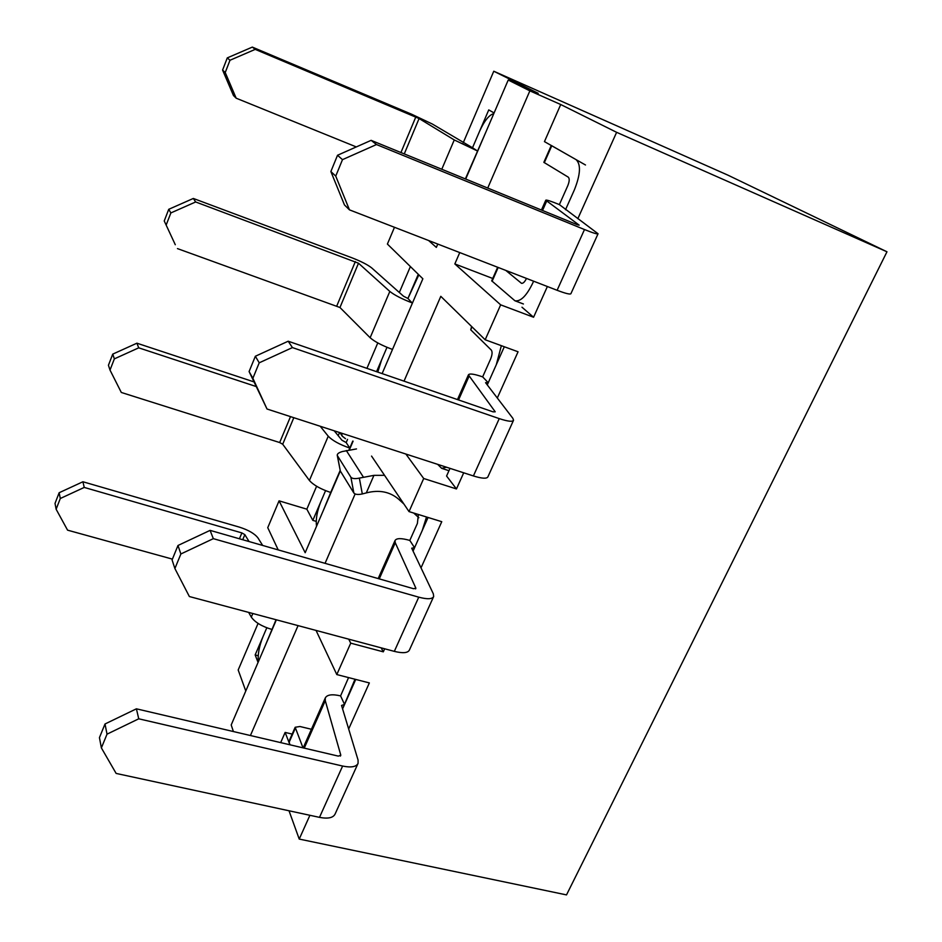 <?xml version="1.0" encoding="UTF-8"?>
<svg xmlns="http://www.w3.org/2000/svg" width="942" height="942" viewBox="0 0 942 942"><rect width="100%" height="100%" fill="white"/><g stroke="black" fill="none" stroke-linecap="round" stroke-linejoin="round"><path stroke-width="1.41" d="M262.665 545.453L257.99 537.964C254.681 533.655 248.476 530.052 239.386 527.131L82.908 481.762L59.146 492.737L55.025 503.405L56.131 509.245L67.565 530.158L172.41 559.124M82.908 481.762L84.238 487.426L241.882 532.913L244.849 534.644L242.718 539.731M249.065 541.556L244.849 534.644M84.238 487.426L60.288 498.506L59.146 492.737M60.288 498.506L56.131 509.245M258.296 661.873C257.661 654.419 259.227 646.047 262.971 636.733L255.164 654.926L258.214 655.714L255.164 654.926L266.798 627.796M276.053 619.73L264.749 646.848M271.873 629.444C261.805 626.406 254.952 622.285 251.302 617.104L248.653 612.394M253.81 381.84L136.92 343.194L112.746 354.121L108.436 365.26L110.014 370.076L121.306 392.461L279.668 442.54L282.706 444.235L309.412 480.479C313.45 485.059 320.551 489.063 330.701 492.478L323.283 510.576M136.92 343.194L138.733 347.833L255.941 386.455M334.21 430.8L341.934 440.22L346.185 442.552L347.551 439.372L346.185 442.552L349.776 448.074C339.591 444.53 332.408 440.573 328.24 436.205L320.233 426.267M138.733 347.833L114.359 358.867L112.746 354.121M114.359 358.867L110.014 370.076M316.547 526.26C315.605 519.336 317.089 511.035 320.975 501.368L312.838 520.373L316.229 521.373L312.838 520.373L306.833 509.175L316.606 486.272L306.833 509.175L279.067 500.838L267.752 527.661L278.208 549.904L267.752 527.661L279.067 500.838L306.833 509.175L312.838 520.373L325.567 490.652M352.779 441.068L348.976 449.923M138.745 718.805L107.023 734.171L105.009 723.986L136.402 708.82L138.745 718.805L342.617 766.046C351.142 767.801 356.3 766.894 358.078 763.326L358.066 760.053L341.546 705.44L344.56 704.463L340.58 695.891L348.564 677.592M289.924 744.781L285.132 732.417L280.669 742.614L285.132 732.417L289.924 744.781L288.97 741.354L295.176 727.271L299.945 726.506L311.425 729.261M357.866 763.797L335.093 814.041C333.197 817.856 327.993 818.975 319.491 817.362L116.137 773.429L101.383 747.913L107.023 734.171M340.58 695.891C332.126 693.948 327.027 694.654 325.273 697.998L304.03 745.958L303.807 748.03M105.009 723.986L99.44 737.621L101.383 747.913M325.273 697.998L325.273 700.683L340.804 755.19L338.331 756.12L136.402 708.82M354.993 679.241L342.582 708.879L355.735 679.429L342.582 708.879M295.176 727.271L303.006 747.842M213.328 538.659L180.876 553.978L177.979 545.489L210.09 530.37L213.328 538.659L418.754 597.169C427.303 599.43 432.284 599.218 433.673 596.51L433.344 593.86L411.701 548.197L414.562 547.714L409.817 540.425L417.388 523.434L418.389 514.485M433.52 596.863L409.417 650.027C407.898 653.018 402.87 653.465 394.321 651.369L189.366 596.533L174.894 568.544L180.876 553.978M177.979 545.489L172.08 559.925L174.894 568.544M409.817 540.425C401.327 538.012 396.394 538.07 395.004 540.59L395.263 542.745L415.893 588.22L413.55 588.715L210.09 530.37M426.502 516.993L422.216 530.582L413.067 551.07L428.068 517.476L413.067 551.07M175.294 244.732L164.238 220.958L175.294 244.732M418.837 274.829L407.933 298.473L403.529 296.224L371.701 267.917C367.686 264.737 361.057 261.358 351.813 257.755L193.334 198.456L195.665 201.965L358.502 263.218L339.956 307.504L177.461 248.606M407.933 298.473L418.295 274.299L407.933 298.473L412.125 302.888C401.857 298.932 394.427 295.105 389.823 291.431L358.502 263.218M193.334 198.456L168.736 209.312L164.238 220.958M195.665 201.965L170.867 212.927L168.736 209.312M170.867 212.927L166.322 224.655M377.777 372.102L381.581 359.962L386.997 347.315L376.553 371.678L386.997 347.315M420.521 284.225L384.454 368.169M392.19 349.317C381.946 345.502 374.586 341.64 370.135 337.731L339.956 307.504M292.432 347.586L259.215 362.811L255.353 356.253L288.193 341.216L292.432 347.586L499.248 418.613C507.82 421.451 512.589 421.992 513.543 420.25L512.848 418.319L485.566 382.676L488.25 382.735L482.657 376.871L490.617 358.984C492.277 354.816 492.513 351.861 491.324 350.106L470.729 329.794L471.601 326.474M446.579 467.244L441.657 468.327L437.665 464.359M513.437 420.485L487.909 476.829C486.802 478.889 481.974 478.595 473.402 475.945L267.01 409.005L249.088 371.56L252.88 378.284L259.215 362.811M267.01 409.005L252.88 378.284M249.088 371.56L255.353 356.253M482.657 376.871C474.144 373.962 469.399 373.291 468.41 374.881L495.221 411.807L493.043 411.842L288.193 341.216M501.356 345.679L496.304 364.695L487.273 384.913L504.311 346.75L487.273 384.913M233.451 95.507L222.583 70.061L225.232 72.534L236.171 98.192L233.451 95.507M493.808 113.593C489.051 114.971 484.306 120.882 479.56 131.327L472.519 147.753L432.284 124.003L411.701 114.253L252.326 47.1L255.223 49.373L419.084 118.539L404.271 153.911M472.519 147.753L488.745 109.908L472.519 147.753L477.394 150.944L454.256 139.946L419.084 118.539M252.326 47.1L227.293 57.886L222.583 70.061M255.223 49.373L229.978 60.264L227.293 57.886M229.978 60.264L225.232 72.534M356.312 146.928L236.171 98.192M486.202 131.315L465.372 178.909M376.494 144.55L342.488 159.645L337.519 155.265L371.136 140.346L376.494 144.55L584.487 229.542C593.071 233.004 597.593 234.405 598.064 233.757L559.371 204.602L567.767 185.739C569.498 181.394 569.663 178.533 568.262 177.143L543.852 162.342L551.258 145.504M533.596 281.187L532.677 283.248C526.496 295.918 520.573 301.758 514.921 300.769L491.7 280.81L497.659 267.257M598.017 233.84L570.923 293.657C570.287 294.658 565.683 293.539 557.111 290.289L349.458 209.854L344.466 204.944L330.866 171.538L335.741 176.107L342.488 159.645M349.458 209.854L335.741 176.107M330.866 171.538L337.519 155.265M559.371 204.602C550.858 201.117 546.325 199.657 545.783 200.222L579.165 225.15L577.163 224.655L371.136 140.346M551.282 145.457L576.057 159.622C581.073 164.355 580.519 174.423 574.396 189.837L565.518 209.725M505.772 270.401L521.479 283.295C523.069 283.589 524.741 281.964 526.496 278.432M382.122 373.597L422.864 278.773L387.397 244.06L422.864 278.773L382.122 373.597M508.221 80.035L529.863 90.856L487.72 188.059L529.863 90.856L560.726 104.527L529.863 90.856L508.221 80.035L538.2 93.317L493.773 71.227L463.24 142.737L493.773 71.227L728.142 175.259L493.773 71.227L538.2 93.317L508.221 80.035L465.701 179.039L508.221 80.035M436.334 247.405L437.771 244.06L436.334 247.405L428.61 240.516L436.334 247.405M394.474 227.293L387.397 244.06L394.474 227.293M305.184 552.707L340.298 470.965L305.184 552.707L279.067 500.838L305.184 552.707M349.376 449.84L353.097 441.174L349.376 449.84M231.202 724.951L276.359 619.812L231.202 724.951L233.392 731.534L231.202 724.951M298.061 625.618L250.419 735.525L298.061 625.618M336.8 674.566L316.053 630.422L336.8 674.566L369.346 682.926L348.67 728.978L369.346 682.926L336.8 674.566L350.718 643.162L383.312 651.84L384.689 648.791L383.312 651.84L381.169 647.849L383.312 651.84L350.718 643.162L336.8 674.566M348.717 639.159L350.718 643.162L348.717 639.159M355.122 493.973L325.061 563.34L355.122 493.973M409.028 511.6L371.548 456.081L409.028 511.6L441.763 521.691L421.027 567.861L441.763 521.691L409.028 511.6L423.7 478.501L456.458 488.945L463.711 472.802L456.458 488.945L446.579 476.028L456.458 488.945L423.7 478.501L409.028 511.6M405.884 454.056L423.7 478.501L405.884 454.056M440.797 296.33L404.024 381.145L440.797 296.33L485.177 339.768L518.065 351.778L497.305 398.007L518.065 351.778L485.177 339.768L440.797 296.33M500.661 304.843L485.177 339.768L500.661 304.843L533.572 317.242L547.373 286.521L533.572 317.242L521.974 307.21L533.572 317.242L500.661 304.843L454.833 263.937L492.725 278.467L454.833 263.937L500.661 304.843M459.755 252.574L454.833 263.937L459.755 252.574M238.185 669.986L258.073 623.416L238.185 669.986L245.78 691.004L238.185 669.986M338.202 435.675L339.544 432.531L338.202 435.675M366.933 368.357L377.789 342.923L366.933 368.357M399.326 292.479L410.394 266.562L399.326 292.479M886.975 251.785L728.142 175.259L886.975 251.785L566.507 894.9L299.226 839.075L309.906 815.289L299.226 839.075L289.017 810.779L299.226 839.075L566.507 894.9L886.975 251.785L616.621 132.316L560.726 104.527L544.452 141.618L585.488 164.991L544.452 141.618L560.726 104.527L616.621 132.316L886.975 251.785M577.835 218.685L616.621 132.316L577.835 218.685M258.061 662.414L255.164 654.926L258.061 662.414M488.745 109.908L494.091 112.946L488.745 109.908M285.132 732.417L292.173 734.089L285.132 732.417M450.005 468.362L446.579 476.028L450.005 468.362M341.428 433.143L342.24 436.146L345.502 438.713M403.93 504.052L398.654 499.213C389.882 491.689 379.096 489.593 366.285 492.913L362.305 493.949C358.09 494.856 355.264 494.55 353.862 493.031L340.333 471.035L337.389 455.622L350.883 477.229C352.284 478.713 355.11 479.007 359.361 478.1L373.939 475.357L366.297 492.913M413.75 513.06L418.849 517.735M373.939 475.357L384.536 475.321M337.389 455.622L337.248 455.292C337.177 453.785 338.92 452.525 342.452 451.512L356.5 448.922M340.333 471.035L337.248 455.292M346.185 442.552L347.551 439.372M241.882 532.913L239.421 538.789M252.833 613.513L251.302 617.104M290.501 416.635L279.668 442.54M340.156 470.47L330.701 492.478M293.81 417.706L282.706 444.235M328.24 436.205L309.412 480.479M319.491 817.362L342.617 766.046M340.392 756.096L340.804 755.19M304.242 748.136L325.273 700.683M295.235 728.39L289.029 742.496M394.321 651.369L418.754 597.169M415.575 588.903L415.893 588.22M379.249 578.883L395.263 542.745M355.334 261.605L336.824 305.867M389.823 291.431L370.135 337.731M473.402 475.945L499.248 418.613M472.013 326.886L470.729 329.794M458.554 399.95L468.963 376.459M415.799 116.985L400.939 152.545M454.256 139.946L441.786 169.254M557.111 290.289L584.487 229.542M551.753 145.786L544.311 162.695M542.521 210.478L546.666 201.141M498.177 267.457L492.077 281.34M521.138 283.095L521.868 283.377M359.361 478.1L362.305 493.949M363.365 477.076L346.303 450.535M353.862 493.031L350.883 477.229M395.004 540.59L378.178 578.576M468.41 374.881L457.471 399.585M448.957 470.694L441.657 468.327M545.783 200.222L541.438 210.031M523.422 303.983L514.921 300.769M339.98 432.672L342.24 436.146"/></g></svg>
